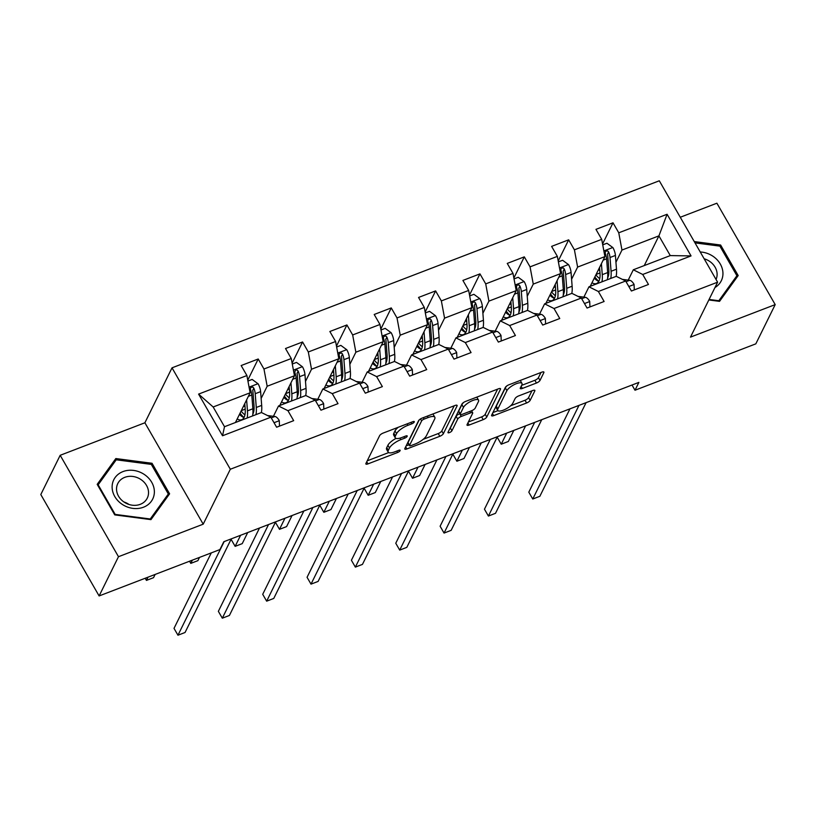 <?xml version="1.0" encoding="UTF-8"?>
<svg xmlns="http://www.w3.org/2000/svg" width="816" height="816" viewBox="0 0 816 816"><rect width="100%" height="100%" fill="white"/><g stroke="black" fill="none" stroke-linecap="round" stroke-linejoin="round"><path stroke-width="1.22" d="M414.242 422.015A2.295 0.745 150.1 0 0 414.283 421.617A2.295 0.745 150.1 0 0 412.825 421.688L383.173 433.061A3.284 1.061 150.1 0 0 379.624 435.673L365.935 463.417A3.284 1.061 150.1 0 0 365.874 463.978A3.284 1.061 150.1 0 0 367.965 463.886L397.606 452.503A2.295 0.745 150.1 0 0 400.095 450.677A2.295 0.745 150.1 0 0 400.136 450.279A2.295 0.745 150.1 0 0 398.677 450.34L394.842 451.819A10.496 3.397 150.1 0 1 388.171 452.115A10.496 3.397 150.1 0 1 388.345 450.31L389.487 448.004A10.496 3.397 150.1 0 1 400.85 439.64L404.685 438.172A2.295 0.745 150.1 0 0 407.174 436.346A2.295 0.745 150.1 0 0 407.204 435.948A2.295 0.745 150.1 0 0 405.746 436.009L401.911 437.488A10.496 3.397 150.1 0 1 395.25 437.784A10.496 3.397 150.1 0 1 395.413 435.989L396.556 433.673A10.496 3.397 150.1 0 1 407.918 425.309L411.764 423.841A2.295 0.745 150.1 0 0 414.242 422.015M536.449 383.03A3.284 1.061 150.1 0 0 540.008 380.419L543.844 372.637A3.284 1.061 150.1 0 0 543.895 372.076A3.284 1.061 150.1 0 0 541.814 372.167L508.888 384.805A3.284 1.061 150.1 0 0 505.339 387.416L491.64 415.15A3.284 1.061 150.1 0 0 491.589 415.721A3.284 1.061 150.1 0 0 493.67 415.63L526.606 402.982A3.284 1.061 150.1 0 0 530.155 400.37L534.796 390.976A3.284 1.061 150.1 0 0 534.847 390.405A3.284 1.061 150.1 0 0 532.766 390.507L518.67 395.913A3.284 1.061 150.1 0 0 515.12 398.524L512.815 403.186A8.772 2.846 150.1 0 1 505.033 409.428A8.772 2.846 150.1 0 1 497.75 410.428A8.772 2.846 150.1 0 1 497.893 408.918L506.899 390.66A8.772 2.846 150.1 0 1 514.682 384.418A8.772 2.846 150.1 0 1 521.975 383.418A8.772 2.846 150.1 0 1 521.832 384.928L520.333 387.967A3.284 1.061 150.1 0 0 520.282 388.538A3.284 1.061 150.1 0 0 522.362 388.436L536.449 383.03L534.878 380.287A3.284 1.061 150.1 0 0 538.427 377.675L540.988 372.484M690.479 337.13L775.2 304.613L755.82 343.852L635.001 390.232L638.877 382.388L223.808 541.722L219.932 549.566L99.113 595.945L118.483 556.706L203.204 524.178L230.326 469.241L717.611 282.183L690.479 337.13M457.062 405.95A3.284 1.061 150.1 0 0 457.113 405.389A3.284 1.061 150.1 0 0 455.032 405.481L422.107 418.118A3.284 1.061 150.1 0 0 418.547 420.73L404.858 448.474A3.284 1.061 150.1 0 0 404.807 449.035A3.284 1.061 150.1 0 0 406.888 448.943L439.814 436.295A3.284 1.061 150.1 0 0 443.363 433.684L457.062 405.95L456.603 405.154M465.497 401.462L498.423 388.824A3.284 1.061 150.1 0 1 500.504 388.732A3.284 1.061 150.1 0 1 500.453 389.293L486.764 417.027A3.284 1.061 150.1 0 1 483.205 419.638L469.118 425.054A3.284 1.061 150.1 0 1 467.038 425.146A3.284 1.061 150.1 0 1 467.089 424.585L472.637 413.335A3.284 1.061 150.1 0 0 472.688 412.774A3.284 1.061 150.1 0 0 470.608 412.865L461.264 416.456A3.284 1.061 150.1 0 0 457.715 419.067L451.931 430.777A2.295 0.745 150.1 0 1 449.891 432.409A2.295 0.745 150.1 0 1 447.984 432.674A2.295 0.745 150.1 0 1 448.025 432.276L461.948 404.073A3.284 1.061 150.1 0 1 465.497 401.462M230.326 469.241L172.023 367.832L659.297 180.785L717.611 282.183M602.565 243.974L613.01 222.809L595.955 229.357L601.708 239.353L574.413 249.829L568.66 239.833L551.606 246.381L557.359 256.377L530.063 266.863L524.311 256.856L507.256 263.405L513.009 273.411L485.714 283.886L479.961 273.88L462.907 280.429L468.659 290.435L441.364 300.91L435.611 290.904L418.557 297.452L424.31 307.459L397.015 317.934L391.262 307.928L374.207 314.476L379.96 324.482L352.665 334.958L346.912 324.952L329.858 331.5L335.611 341.506L308.315 351.982L302.563 341.975L285.508 348.524L291.261 358.53L263.966 369.005L258.213 358.999L241.159 365.548L246.911 375.554L198.584 394.108L222.533 435.764L224.502 426.717L261.457 412.529L270.861 417.211L276.614 427.217L293.668 420.668L287.926 410.662L278.521 405.98L305.806 395.505L315.211 400.187L320.963 410.193L338.018 403.645L332.275 393.638L322.871 388.957L350.156 378.481L359.56 383.163L365.313 393.169L382.367 386.621L376.625 376.615L367.22 371.933L394.505 361.457L403.91 366.139L409.663 376.145L426.717 369.597L420.974 359.591L411.57 354.909L438.855 344.434L448.259 349.115L454.012 359.122L471.067 352.573L465.324 342.567L455.92 337.885L483.205 327.41L492.609 332.092L498.362 342.088L515.416 335.539L509.674 325.543L500.269 320.861L527.554 310.376L536.959 315.068L542.711 325.064L559.766 318.515L554.023 308.519L544.619 303.838L571.904 293.352L581.308 298.044L587.061 308.04L604.115 301.492L598.373 291.496L588.968 286.804L616.253 276.328L625.658 281.01L631.411 291.016L648.465 284.468L642.722 274.472L633.318 269.78L670.273 255.592L658.92 235.865L621.965 250.053L615.937 262.252M613.01 222.809L618.763 232.805L667.09 214.261L691.05 255.918L642.722 274.472M625.658 281.01L598.373 291.496M581.308 298.044L554.023 308.519M536.959 315.068L509.674 325.543M492.609 332.092L465.324 342.567M448.259 349.115L420.974 359.591M403.91 366.139L376.625 376.615M359.56 383.163L332.275 393.638M315.211 400.187L287.926 410.662M270.861 417.211L222.533 435.764M571.588 279.276L577.616 267.077L604.911 256.601L590.233 286.324M583.868 297.126L588.968 286.804M604.911 256.601L601.708 239.353M577.616 267.077L574.413 249.829M527.238 296.3L533.266 284.101L560.561 273.625L545.884 303.348M539.519 314.15L544.619 303.838M560.561 273.625L557.359 256.377M533.266 284.101L530.063 266.863M482.888 313.324L488.917 301.124L516.212 290.649L501.534 320.372M495.169 331.184L500.269 320.861M516.212 290.649L513.009 273.411M488.917 301.124L485.714 283.886M438.539 330.358L444.567 318.148L471.862 307.673L457.184 337.396M450.82 348.208L455.92 337.885M471.862 307.673L468.659 290.435M444.567 318.148L441.364 300.91M394.189 347.381L400.217 335.172L427.513 324.697L412.835 354.419M406.47 365.231L411.57 354.909M427.513 324.697L424.31 307.459M400.217 335.172L397.015 317.934M349.84 364.405L355.868 352.196L383.163 341.72L368.485 371.443M362.12 382.255L367.22 371.933M383.163 341.72L379.96 324.482M355.868 352.196L352.665 334.958M305.49 381.429L311.518 369.22L338.813 358.744L324.136 388.467M317.771 399.279L322.871 388.957M338.813 358.744L335.611 341.506M311.518 369.22L308.315 351.982M261.14 398.453L267.169 386.243L294.464 375.768L279.786 405.491M273.421 416.303L278.521 405.98M294.464 375.768L291.261 358.53M267.169 386.243L263.966 369.005M198.584 394.108L213.16 406.98L250.114 392.792L235.436 422.515M250.114 392.792L246.911 375.554M203.204 524.178L144.891 422.78L60.18 455.297L118.483 556.706M60.18 455.297L40.8 494.547L99.113 595.945M775.2 304.613L716.887 203.204L680.269 217.26M144.891 422.78L172.023 367.832M632.002 385.019L635.001 390.232M213.16 406.98L224.502 426.717M644.252 265.588L658.92 235.865L667.09 214.261M628.218 280.102L633.318 269.78M691.05 255.918L670.273 255.592M621.965 250.053L618.763 232.805M247.768 380.164L258.213 358.999M292.118 363.14L302.563 341.975M336.467 346.117L346.912 324.952M380.817 329.093L391.262 307.928M425.167 312.069L435.611 290.904M469.516 295.045L479.961 273.88M513.866 278.021L524.311 256.856M558.215 260.998L568.66 239.833M150.96 519.629L169.606 493.823L152.051 463.284L115.831 458.551L97.186 484.347L114.74 514.886L150.96 519.629M708.829 299.962L719.539 301.359L738.194 275.563L720.63 245.024L694.253 241.567M113.026 464.233L115.831 458.551M151.409 464.569L152.051 463.284M719.998 246.31L720.63 245.024M398.228 427.288A10.496 3.397 150.1 0 0 394.985 430.93L396.556 433.673M395.25 437.784L393.669 435.05A10.496 3.397 150.1 0 1 393.842 433.245L394.985 430.93M396.046 438.386A10.496 3.397 150.1 0 0 387.906 445.261L389.487 448.004M388.171 452.115L386.6 449.381A10.496 3.397 150.1 0 1 386.764 447.576L387.906 445.261M367.21 460.826L388.671 452.584M423.188 439.334L438.243 433.561A3.284 1.061 150.1 0 0 441.793 430.95L454.206 405.797M406.133 445.883L409.04 444.761M424.106 419.098A2.295 0.745 150.1 0 0 421.617 420.934L409.601 445.271A2.295 0.745 150.1 0 0 409.561 445.669A2.295 0.745 150.1 0 0 411.019 445.607L415.069 444.047A10.496 3.397 150.1 0 0 426.431 435.693L434.653 419.047A10.496 3.397 150.1 0 0 434.816 417.241A10.496 3.397 150.1 0 0 428.155 417.547L424.106 419.098L423.28 417.67M409.561 445.669L407.99 442.925A2.295 0.745 150.1 0 1 408.031 442.537L419.179 419.934M434.816 417.241L433.245 414.508A10.496 3.397 150.1 0 0 432.745 414.038M497.597 389.14L485.183 414.293L486.764 417.027M468.364 421.994L481.634 416.905A3.284 1.061 150.1 0 0 485.183 414.293M459.826 413.661L459.683 413.712A3.284 1.061 150.1 0 0 456.134 416.323L450.35 428.033L451.931 430.777M449.779 428.716A2.295 0.745 150.1 0 0 450.35 428.033M478.4 401.666A8.772 2.846 150.1 0 0 478.543 400.156A8.772 2.846 150.1 0 0 471.25 401.146A8.772 2.846 150.1 0 0 463.478 407.388L460.295 413.824A3.284 1.061 150.1 0 0 460.244 414.385A3.284 1.061 150.1 0 0 462.325 414.293L471.679 410.703A3.284 1.061 150.1 0 0 475.228 408.092L478.4 401.666M478.543 400.156L476.972 397.412A8.772 2.846 150.1 0 0 476.738 397.147M463.743 402.37A8.772 2.846 150.1 0 0 461.897 404.654L463.478 407.388M460.244 414.385L458.663 411.652A3.284 1.061 150.1 0 1 458.725 411.08L461.897 404.654M521.608 385.387L534.878 380.287M521.975 383.418L520.394 380.674A8.772 2.846 150.1 0 0 520.22 380.46M506.991 385.805A8.772 2.846 150.1 0 0 505.328 387.916L506.899 390.66M497.75 410.428L496.169 407.684A8.772 2.846 150.1 0 1 496.312 406.174L505.328 387.916M510.663 405.756L525.025 400.248A3.284 1.061 150.1 0 0 528.574 397.637L531.94 390.823M492.925 412.57L497.923 410.652M244.78 403.594L245.198 408.989A21.216 8.741 69 0 1 241.74 419.72A21.216 8.741 69 0 1 237.191 418.975M246.616 399.871L247.462 410.856A25.561 10.526 69 0 1 247.136 418.027M236.589 422.076A25.561 10.526 69 0 1 235.916 421.556M247.931 381.052L252.144 379.43L258.131 383.826A8.854 3.641 69 0 1 260.62 391.639L261.681 405.399A25.561 10.526 69 0 1 261.355 412.57M245.055 407.143L243.821 405.552M252.817 414.181L252.817 414.181A21.216 8.741 69 0 0 254.011 405.613L252.95 391.853A4.508 1.856 69 0 0 252.705 390.405L253.817 388.151L252.929 387.121L250.614 387.416L250.41 389.456A8.854 3.641 69 0 1 251.807 395.015L252.868 408.775A25.561 10.526 69 0 1 252.542 415.956M239.455 414.385A21.216 8.741 -111 0 0 244.004 417.568A25.561 10.526 -111 0 1 240.475 413.722L240.047 413.182M255.949 414.64A25.561 10.526 -111 0 0 256.275 407.47L255.224 393.71A8.854 3.641 -111 0 0 253.817 388.151M244.943 414.885A21.216 8.741 69 0 1 241.097 411.06M148.033 577.167L146.441 580.4L153.541 577.677L155.142 574.433M145.197 578.258L146.441 580.4M279.511 426.105L279.256 420.546A8.854 3.641 -111 0 0 274.91 416.486L267.546 415.558M211.283 552.891L174.012 628.371L177.959 635.215L224.186 541.569M177.959 635.215L185.059 632.492L231.295 538.846M154.367 492.16A21.716 18.503 26.3 0 0 133.61 470.424A21.716 18.503 26.3 0 0 112.118 486.632A21.716 18.503 26.3 0 0 132.875 508.378A21.716 18.503 26.3 0 0 154.367 492.16M148.532 492.925A16.442 14.005 26.3 0 0 135.833 477.115A16.442 14.005 26.3 0 0 117.79 483.551A16.442 14.005 26.3 0 0 116.535 488.733A16.442 14.005 26.3 0 0 129.234 504.543A16.442 14.005 26.3 0 0 147.278 498.107A16.442 14.005 26.3 0 0 148.532 492.925M128.989 504.461A16.442 14.005 26.3 0 0 123.869 501.942M115.168 514.396L98.155 484.806L116.229 459.806L151.317 464.396L168.331 493.986L150.256 518.986L115.168 514.396L114.913 514.906M97.828 485.469L98.155 484.806M165.832 499.055L168.331 493.986M150.001 519.496L150.256 518.986M734.41 280.786L736.909 275.726L718.835 300.727L709.084 299.452M718.59 301.237L718.835 300.727M695.008 242.882L719.896 246.136L736.909 275.726M714.959 287.548A21.716 18.503 26.3 0 0 721.497 266.465A21.716 18.503 26.3 0 0 700.24 251.991M716.04 279.47A16.442 14.005 26.3 0 0 704.147 258.774M289.129 386.57L289.547 391.966A21.216 8.741 69 0 1 286.09 402.696A21.216 8.741 69 0 1 281.54 401.951M290.965 382.847L291.812 393.832A25.561 10.526 69 0 1 291.485 401.003M280.939 405.052A25.561 10.526 69 0 1 280.265 404.532M292.281 364.028L296.494 362.406L302.481 366.802A8.854 3.641 69 0 1 304.97 374.615L306.031 388.375A25.561 10.526 69 0 1 305.704 395.546M289.405 390.119L288.17 388.518M300.298 397.616A25.561 10.526 -111 0 0 300.625 390.446L299.574 376.686A8.854 3.641 -111 0 0 298.166 371.117L297.279 370.097L295.433 370.025L294.76 372.433A8.854 3.641 69 0 1 296.157 377.992L297.218 391.751A25.561 10.526 69 0 1 296.891 398.932M283.805 397.361A21.216 8.741 -111 0 0 288.354 400.544A25.561 10.526 -111 0 1 284.825 396.698L284.396 396.158M298.166 371.117L297.055 373.381A4.508 1.856 69 0 1 297.299 374.83L298.36 388.589A21.216 8.741 69 0 1 297.167 397.168M289.282 397.861A21.216 8.741 69 0 1 285.447 394.036M192.382 560.143L190.791 563.377L197.89 560.653L199.492 557.41M189.547 561.235L190.791 563.377M333.479 369.546L333.897 374.942A21.216 8.741 69 0 1 330.439 385.672A21.216 8.741 69 0 1 325.89 384.928M335.315 365.823L336.161 376.808A25.561 10.526 69 0 1 335.835 383.979M325.288 388.028A25.561 10.526 69 0 1 324.615 387.508M336.631 347.004L340.843 345.382L346.831 349.778A8.854 3.641 69 0 1 349.319 357.592L350.38 371.351A25.561 10.526 69 0 1 350.054 378.522M333.754 373.096L332.52 371.494M341.516 380.134L341.516 380.134A21.216 8.741 69 0 0 342.71 371.566L341.649 357.806A4.508 1.856 69 0 0 341.404 356.357L342.516 354.093L341.629 353.073L339.313 353.369L339.109 355.409A8.854 3.641 69 0 1 340.507 360.968L341.567 374.728A25.561 10.526 69 0 1 341.241 381.908M328.154 380.338A21.216 8.741 -111 0 0 332.704 383.52A25.561 10.526 -111 0 1 329.174 379.675L328.746 379.134M231.571 538.733L231.193 539.509L235.141 546.353L242.24 543.629L247.717 532.542M344.648 380.593A25.561 10.526 -111 0 0 344.974 373.422L343.924 359.662A8.854 3.641 -111 0 0 342.516 354.093M333.632 380.837A21.216 8.741 69 0 1 329.797 377.012M240.608 535.265L235.141 546.353M323.86 409.081L323.605 403.522A8.854 3.641 -111 0 0 319.26 399.463L311.896 398.534M259.508 528.013L218.362 611.337L222.309 618.191L268.535 524.545M222.309 618.191L229.408 615.468L275.645 521.822M368.21 392.057L367.955 386.498A8.854 3.641 -111 0 0 363.61 382.439L356.245 381.511M303.858 510.989L262.711 594.313L266.659 601.168L312.885 507.521M266.659 601.168L273.758 598.444L319.994 504.798M377.828 352.512L378.247 357.918A21.216 8.741 69 0 1 374.789 368.648A21.216 8.741 69 0 1 370.24 367.904M379.664 348.799L380.511 359.785A25.561 10.526 69 0 1 380.185 366.955M369.638 371.005A25.561 10.526 69 0 1 368.965 370.484M380.98 329.98L385.193 328.358L391.18 332.755A8.854 3.641 69 0 1 393.669 340.558L394.73 354.328A25.561 10.526 69 0 1 394.403 361.498M378.104 356.062L376.87 354.47M385.866 363.11L385.866 363.11A21.216 8.741 69 0 0 387.059 354.542L385.999 340.772A4.508 1.856 69 0 0 385.754 339.334L386.866 337.069L385.978 336.049L383.663 336.345L383.459 338.385A8.854 3.641 69 0 1 384.856 343.944L385.917 357.704A25.561 10.526 69 0 1 385.58 364.885M372.504 363.314A21.216 8.741 -111 0 0 377.053 366.496A25.561 10.526 -111 0 1 373.524 362.651L373.096 362.11M275.92 521.71L275.543 522.475L279.49 529.329L286.589 526.606L292.067 515.518M388.997 363.569A25.561 10.526 -111 0 0 389.324 356.398L388.273 342.638A8.854 3.641 -111 0 0 386.866 337.069M377.981 363.814A21.216 8.741 69 0 1 374.146 359.989M284.957 518.242L279.49 529.329M422.178 335.488L422.596 340.894A21.216 8.741 69 0 1 419.138 351.625A21.216 8.741 69 0 1 414.589 350.88M424.014 331.775L424.861 342.751A25.561 10.526 69 0 1 424.534 349.931M413.987 353.981A25.561 10.526 69 0 1 413.314 353.461M425.33 312.946L429.542 311.335L435.53 315.721A8.854 3.641 69 0 1 438.019 323.534L439.079 337.304A25.561 10.526 69 0 1 438.753 344.474M422.453 339.038L421.219 337.447M430.216 346.086L430.216 346.086A21.216 8.741 69 0 0 431.409 337.508L430.348 323.748A4.508 1.856 69 0 0 430.103 322.31L431.215 320.045L430.328 319.025L428.012 319.321L427.808 321.361A8.854 3.641 69 0 1 429.206 326.92L430.267 340.68A25.561 10.526 69 0 1 429.93 347.851M416.854 346.28A21.216 8.741 -111 0 0 421.403 349.472A25.561 10.526 -111 0 1 417.874 345.627L417.445 345.086M320.27 504.686L319.892 505.451L323.84 512.305L330.939 509.582L336.416 498.494M433.347 346.545A25.561 10.526 -111 0 0 433.673 339.374L432.623 325.615A8.854 3.641 -111 0 0 431.215 320.045M422.331 346.79A21.216 8.741 69 0 1 418.496 342.965M329.307 501.218L323.84 512.305M466.528 318.464L466.946 323.87A21.216 8.741 69 0 1 463.488 334.601A21.216 8.741 69 0 1 458.939 333.846M468.364 314.752L469.21 325.727A25.561 10.526 69 0 1 468.884 332.908M458.337 336.947A25.561 10.526 69 0 1 457.664 336.437M469.679 295.922L473.892 294.311L479.879 298.697A8.854 3.641 69 0 1 482.368 306.51L483.429 320.27A25.561 10.526 69 0 1 483.103 327.451M466.803 322.014L465.569 320.423M474.565 329.062L474.565 329.062A21.216 8.741 69 0 0 475.759 320.484L474.698 306.724A4.508 1.856 69 0 0 474.453 305.286L475.565 303.022L474.677 302.002L472.362 302.297L472.158 304.337A8.854 3.641 69 0 1 473.555 309.896L474.616 323.656A25.561 10.526 69 0 1 474.28 330.827M461.203 329.256A21.216 8.741 -111 0 0 465.752 332.449M364.619 487.662L364.242 488.427L368.189 495.281L375.289 492.558L380.766 481.471M465.752 332.438A25.561 10.526 -111 0 1 462.223 328.603L461.795 328.063M477.697 329.521A25.561 10.526 -111 0 0 478.023 322.351L476.972 308.591A8.854 3.641 -111 0 0 475.565 303.022M466.681 329.766A21.216 8.741 69 0 1 462.845 325.941M373.657 484.194L368.189 495.281M412.559 375.034L412.304 369.475A8.854 3.641 -111 0 0 407.959 365.415L400.595 364.487M348.208 493.966L307.061 577.289L311.008 584.144L357.235 490.498M311.008 584.144L318.107 581.42L364.344 487.774M456.909 358L456.654 352.451A8.854 3.641 -111 0 0 452.309 348.391L444.944 347.463M392.557 476.942L351.41 560.266L355.358 567.12L401.584 473.474M355.358 567.12L362.457 564.386L408.694 470.74M501.259 340.976L501.004 335.427A8.854 3.641 -111 0 0 496.658 331.367L489.294 330.439M436.907 459.918L395.76 543.242L399.707 550.096L445.934 456.45M399.707 550.096L406.807 547.363L453.043 453.716M510.877 301.441L511.295 306.847A21.216 8.741 69 0 1 507.838 317.577A21.216 8.741 69 0 1 503.288 316.822M512.713 297.718L513.56 308.703A25.561 10.526 69 0 1 513.233 315.884M502.687 319.923A25.561 10.526 69 0 1 502.013 319.403M514.029 278.899L518.242 277.287L524.229 281.673A8.854 3.641 69 0 1 526.718 289.486L527.779 303.246A25.561 10.526 69 0 1 527.452 310.427M511.153 304.99L509.918 303.399M518.915 312.038L518.915 312.038A21.216 8.741 69 0 0 520.108 303.46L519.047 289.7A4.508 1.856 69 0 0 518.803 288.262L519.914 285.998L519.027 284.978L516.712 285.274L516.508 287.303A8.854 3.641 69 0 1 517.905 292.873L518.966 306.632A25.561 10.526 69 0 1 518.629 313.803M505.553 312.232A21.216 8.741 -111 0 0 510.102 315.415A25.561 10.526 -111 0 1 506.573 311.579L506.144 311.039M408.969 470.638L408.592 471.403L412.539 478.258L419.638 475.524L425.116 464.437M522.046 312.497A25.561 10.526 -111 0 0 522.373 305.327L521.312 291.567A8.854 3.641 -111 0 0 519.914 285.998M511.03 312.742A21.216 8.741 69 0 1 507.195 308.917M418.006 467.17L412.539 478.258M545.608 323.952L545.353 318.403A8.854 3.641 -111 0 0 541.008 314.344L533.644 313.415M481.256 442.894L440.11 526.218L444.057 533.072L490.283 439.426M444.057 533.072L451.156 530.339L497.393 436.693M555.227 284.417L555.645 289.823A21.216 8.741 69 0 1 552.187 300.553A21.216 8.741 69 0 1 547.638 299.798M557.063 280.694L557.909 291.679A25.561 10.526 69 0 1 557.583 298.85M547.036 302.899A25.561 10.526 69 0 1 546.363 302.379M558.379 261.875L562.591 260.263L568.579 264.649A8.854 3.641 69 0 1 571.067 272.462L572.128 286.222A25.561 10.526 69 0 1 571.802 293.403M555.502 287.966L554.268 286.375M563.264 295.015L563.264 295.015A21.216 8.741 69 0 0 564.458 286.436L563.397 272.677A4.508 1.856 69 0 0 563.152 271.228L564.264 268.974L563.377 267.954L561.061 268.25L560.857 270.28A8.854 3.641 69 0 1 562.255 275.849L563.315 289.609A25.561 10.526 69 0 1 562.979 296.779M549.902 295.208A21.216 8.741 -111 0 0 554.452 298.391A25.561 10.526 -111 0 1 550.922 294.556L550.494 294.005M453.319 453.614L452.941 454.379L456.889 461.234L463.988 458.5L469.465 447.413M566.396 295.474A25.561 10.526 -111 0 0 566.722 288.303L565.661 274.533A8.854 3.641 -111 0 0 564.264 268.974M555.38 295.718A21.216 8.741 69 0 1 551.545 291.893M462.356 450.146L456.889 461.234M589.958 306.928L589.703 301.379A8.854 3.641 -111 0 0 585.358 297.32L577.993 296.392M525.606 425.87L484.459 509.194L488.407 516.049L534.633 422.402M488.407 516.049L495.506 513.315L541.742 419.669M599.576 267.393L599.995 272.799A21.216 8.741 69 0 1 596.537 283.519A21.216 8.741 69 0 1 591.988 282.775M601.412 263.67L602.259 274.655A25.561 10.526 69 0 1 601.933 281.826M591.386 285.875A25.561 10.526 69 0 1 590.713 285.355M602.728 244.851L606.941 243.239L612.928 247.625A8.854 3.641 69 0 1 615.417 255.439L616.478 269.198A25.561 10.526 69 0 1 616.141 276.369M599.852 270.943L598.618 269.351M607.614 277.991L607.614 277.991A21.216 8.741 69 0 0 608.807 269.413L607.747 255.653A4.508 1.856 69 0 0 607.502 254.204L608.614 251.95L607.726 250.93L605.411 251.226L605.207 253.256A8.854 3.641 69 0 1 606.604 258.825L607.665 272.585A25.561 10.526 69 0 1 607.328 279.755M594.252 278.185A21.216 8.741 -111 0 0 598.801 281.367A25.561 10.526 -111 0 1 595.272 277.532L594.844 276.981M497.668 436.591L497.291 437.356L501.238 444.21L508.337 441.476L513.815 430.389M610.745 278.45A25.561 10.526 -111 0 0 611.072 271.269L610.011 257.509A8.854 3.641 -111 0 0 608.614 251.95M599.729 278.695A21.216 8.741 69 0 1 595.894 274.87M506.705 433.123L501.238 444.21M634.307 289.904L634.052 284.356A8.854 3.641 -111 0 0 629.707 280.296L622.343 279.368M569.956 408.847L528.809 492.17L532.756 499.025L578.983 405.379M532.756 499.025L539.855 496.291L586.092 402.645M407.102 423.881L407.918 425.309M393.842 433.245L395.413 435.989M403.859 436.744L404.685 438.172M399.973 438.131L400.85 439.64M386.764 447.576L388.345 450.31M396.79 451.064L397.606 452.503M366.741 461.764L367.965 463.886M410.938 422.413L411.764 423.841M441.793 430.95L443.363 433.684M438.243 433.561L439.814 436.295M405.674 446.821L406.888 448.943M420.475 418.945L421.617 420.934M408.031 442.537L409.601 445.271M427.329 416.119L428.155 417.547M499.994 388.487L500.453 389.293M481.634 416.905L483.205 419.638M467.894 422.933L469.118 425.054M469.781 411.427L470.608 412.865M459.683 413.712L461.264 416.456M456.134 416.323L457.715 419.067M458.725 411.08L460.295 413.824M521.138 386.325L522.362 388.436M496.312 406.174L497.893 408.918M534.327 390.17L534.796 390.976M528.574 397.637L530.155 400.37M525.025 400.248L526.606 402.982M492.456 413.508L493.67 415.63M543.385 371.831L543.844 372.637M538.427 377.675L540.008 380.419M257.989 383.714L249.064 387.141M252.868 408.775L247.462 410.856M241.301 410.642L245.208 409.142M261.681 405.399L256.275 407.47M251.807 395.015L248.36 396.341M260.62 391.639L255.224 393.71M274.033 422.719L279.266 420.709M271.259 417.894L274.91 416.486M302.338 366.69L293.413 370.117M297.218 391.751L291.812 393.832M285.651 393.618L289.558 392.119M306.031 388.375L300.625 390.446M296.157 377.992L292.709 379.318M304.97 374.615L299.574 376.686M346.688 349.666L337.763 353.093M341.567 374.728L336.161 376.808M330.001 376.594L333.907 375.095M350.38 371.351L344.974 373.422M340.507 360.968L337.059 362.294M349.319 357.592L343.924 359.662M318.383 405.695L323.605 403.685M315.608 400.87L319.26 399.463M362.732 388.671L367.955 386.662M359.958 383.846L363.61 382.439M391.037 332.642L382.112 336.07M385.917 357.704L380.511 359.785M374.35 359.57L378.257 358.071M394.73 354.328L389.324 356.398M384.856 343.944L381.409 345.27M393.669 340.558L388.273 342.638M435.387 315.619L426.462 319.036M430.267 340.68L424.861 342.751M418.7 342.547L422.606 341.047M439.079 337.304L433.673 339.374M429.206 326.92L425.758 328.246M438.019 323.534L432.623 325.615M479.737 298.595L470.812 302.012M474.616 323.656L469.21 325.727M463.049 325.523L466.956 324.023M483.429 320.27L478.023 322.351M473.555 309.896L470.108 311.222M482.368 306.51L476.972 308.591M407.082 371.647L412.304 369.638M404.308 366.823L407.959 365.415M451.432 354.623L456.654 352.614M448.657 349.799L452.309 348.391M495.781 337.6L501.004 335.59M493.007 332.775L496.658 331.367M524.086 281.561L515.161 284.988M518.966 306.632L513.56 308.703M507.399 308.499L511.306 307M527.779 303.246L522.373 305.327M517.905 292.873L514.457 294.199M526.718 289.486L521.312 291.567M540.131 320.576L545.353 318.566M537.356 315.751L541.008 314.344M568.436 264.537L559.511 267.964M563.315 289.609L557.909 291.679M551.749 291.475L555.655 289.976M572.128 286.222L566.722 288.303M562.255 275.849L558.807 277.175M571.067 272.462L565.661 274.533M584.48 303.552L589.703 301.543M581.706 298.717L585.358 297.32M612.785 247.513L603.86 250.94M607.665 272.585L602.259 274.655M596.098 274.451L600.005 272.952M616.478 269.198L611.072 271.269M606.604 258.825L603.157 260.141M615.417 255.439L610.011 257.509M628.83 286.518L634.052 284.519M626.056 281.693L629.707 280.296M471.536 410.764L472.688 412.774"/></g></svg>
